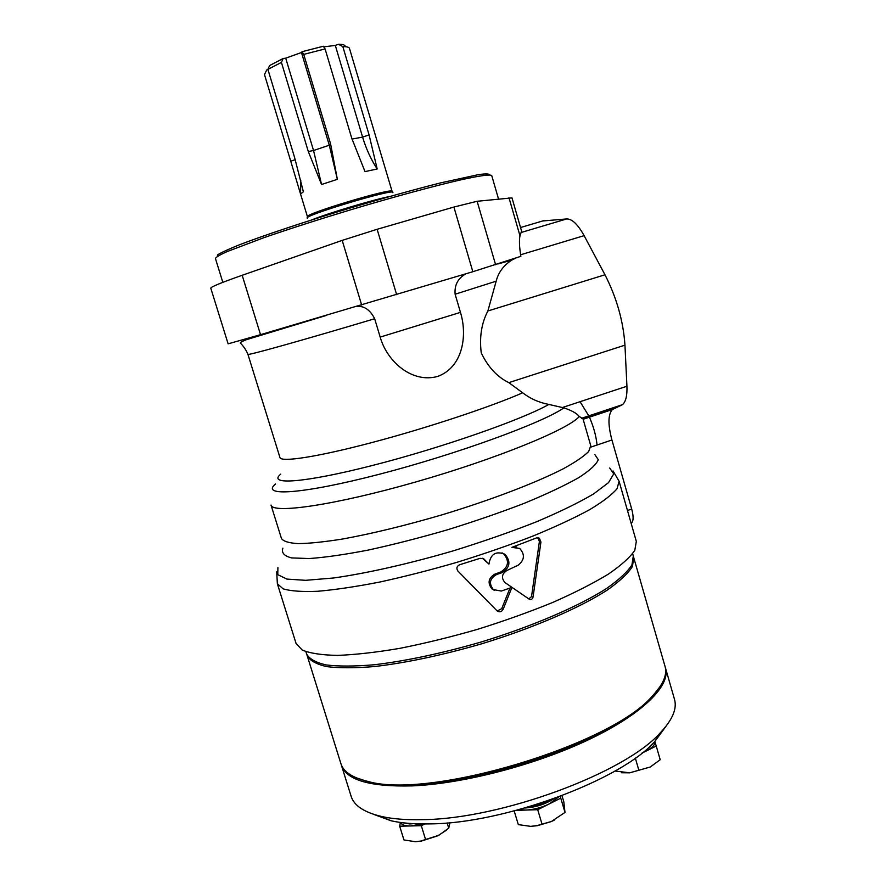 <?xml version="1.0" encoding="UTF-8"?>
<svg xmlns="http://www.w3.org/2000/svg" width="886" height="886" viewBox="0 0 886 886"><rect width="100%" height="100%" fill="white"/><g stroke="black" fill="none" stroke-linecap="round" stroke-linejoin="round"><path stroke-width="1.33" d="M579.234 416.486C569.2 429.057 496.271 459.003 415.324 482.095C334.354 505.275 272.367 514.101 271.016 505.042L281.46 538.511C283.442 541.379 289.08 543.085 298.394 543.627C309.812 543.428 324.52 541.889 342.505 539.031C372.297 533.616 405.755 525.464 442.889 514.578C491.265 499.892 535.831 482.826 563.142 468.849C575.357 462.16 583.863 456.379 588.658 451.506L590.752 445.724L582.977 418.735L579.234 416.486C576.841 413.363 571.736 410.495 563.906 407.881L548.844 404.437C538.965 402.543 530.249 398.667 522.674 392.808L508.841 382.63C497.267 377.026 488.075 367.125 481.253 352.905C479.315 337.101 481.519 323.124 487.876 310.986L496.171 281.183C498.375 272.412 503.569 265.401 511.743 260.141L515.995 257.948M542.653 220.968L566.697 218.942C572.101 218.875 577.916 224.446 584.118 235.654L604.983 274.782C616.656 297.663 623.312 321.131 624.951 345.163L626.934 386.23C627.288 395.643 625.804 401.779 622.481 404.658L612.403 409.52L583.132 419.277M260.528 334.675L472.836 271.725L520.857 256.331L520.614 254.78C519.329 246.242 519.107 239.918 519.982 235.809L521.577 231.146L511.986 197.888L477.133 201.277L453.898 207.047L377.126 229.286L342.195 240.383L242.177 275.28C220.924 282.745 210.458 287.064 210.802 288.249L228.123 343.846L260.528 334.675L242.177 275.28M465.87 273.829C457.929 278.293 454.341 285.082 455.127 294.23L460.465 312.37C467.786 336.215 462.459 367.38 437.728 376.406C412.09 383.627 387.027 361.554 380.183 337.101L460.465 312.37M357.512 306.323C364.589 306.069 370.315 310.2 374.667 318.738L380.183 337.101M483.734 558.811L482.383 558.269L488.961 564.094L483.734 558.811L480.112 558.324L459.601 564.759C456.7 566.298 456.146 568.413 457.94 571.093L497.157 610.952C499.615 612.459 501.598 611.927 503.126 609.38L511.942 587.352L501.343 591.051L493.369 589.611C488.684 583.564 489.714 578.558 496.448 574.593L501.952 572.699C510.015 567.638 511.056 561.525 505.042 554.337C495.972 550.682 490.611 553.927 488.961 564.094M503.126 609.38L501.72 608.671L497.212 611.008M501.72 608.671L510.004 588.027M533.018 597.253L540.936 542.033L539.408 538.223L536.617 537.868L511.842 547.382L519.694 548.434C525.132 554.536 524.567 560.151 518.022 565.268L506.748 570.562C501.786 573.973 501.166 577.949 504.898 582.512L529.186 599.169C531.046 599.988 532.331 599.346 533.018 597.253L531.522 596.588L528.787 598.903M531.522 596.588L539.397 541.534L537.88 537.736L539.408 538.223M514.467 546.418L516.815 547.094M494.443 590.375L491.996 588.968C487.322 582.955 488.341 577.96 495.075 574.006L500.546 572.112C508.597 567.073 509.627 560.971 503.636 553.805L505.042 554.337M501.997 552.82L503.636 553.805M636.325 541.39L634.808 550.295C630.079 557.338 621.252 565.29 608.317 574.15C593.099 583.387 574.482 592.856 552.499 602.546C528.964 612.137 503.912 621.086 477.344 629.392C450.586 637.078 424.737 643.402 399.807 648.353C376.107 652.373 355.352 654.71 337.544 655.396C321.862 655.108 310.1 653.336 302.259 650.058L296.068 643.469L277.362 583.763L283.099 588.836C290.652 591.106 302.159 591.914 317.642 591.283C335.262 589.755 355.895 586.687 379.54 582.091C404.448 576.653 430.33 570.041 457.198 562.245C483.922 553.96 509.162 545.233 532.94 536.063C555.212 526.893 574.106 518.1 589.655 509.671C602.912 501.686 612.06 494.676 617.099 488.629L619.081 481.242L636.325 541.39M594.827 454.54L598.26 459.679C596.444 464.43 589.921 470.444 578.658 477.698C564.681 485.561 546.662 494.056 524.601 503.182C500.668 512.407 474.951 521.289 447.463 529.806C419.82 537.824 393.462 544.569 368.399 550.04C344.942 554.581 325.217 557.416 309.203 558.545L291.583 557.914C284.14 555.976 281.25 552.72 282.889 548.124M591.15 447.02L611.927 439.988L631.696 509.029C633.59 516.161 633.568 520.78 631.64 522.873L631.109 523.194M597.053 445.027C596.145 435.956 593.565 426.587 589.323 416.918M588.98 416.187L580.308 402.089M611.927 439.988C607.829 424.549 607.995 414.393 612.403 409.52M609.679 468.007L613.743 473.877L608.538 482.615L593.609 493.923C578.89 502.595 559.786 511.909 536.274 521.876C510.724 531.921 483.213 541.534 453.732 550.704C409.299 563.729 366.704 573.331 333.435 578.004L305.659 580.319L286.942 579.09L277.772 574.671L277.905 567.549M392.343 192.207L349.416 48.232C348.818 47.135 346.625 46.593 342.838 46.604L369.085 134.916L377.181 168.971L365.01 171.607L351.753 138.26L325.084 48.918L303.732 54.4L330.622 144.03L337.367 179.326L321.552 184.509L308.306 151.528L313.544 150.509L285.713 58.166L283.132 58.509L269.632 65.52L267.904 69.385L294.584 157.464L303.377 191.786L300.553 194.034L290.741 161.197L295.248 159.679M283.132 58.509L281.416 62.408L308.306 151.528M281.416 62.408L267.904 69.385M267.949 69.54L266.686 69.994L264.482 74.59L290.741 161.197M337.367 179.326L329.293 145.215L301.473 52.507L285.713 58.166M301.473 52.507L302.048 51.709L323.357 46.249L325.084 48.918M377.181 168.971C370.957 159.391 366.095 148.759 362.595 137.097L335.307 45.419L323.744 46.858M335.307 45.419L338.43 44.3C342.229 44.256 344.421 44.765 345.031 45.839M342.838 46.604L338.43 44.3M303.732 54.4L302.048 51.709M330.622 144.03L329.293 145.215L313.544 150.509L321.552 184.509M489.449 174.919C489.36 173.734 485.694 173.634 478.462 174.62L440.719 182.859C414.139 189.582 383.738 198.032 349.516 208.221C304.95 221.688 263.795 235.399 239.375 244.813C228.566 249.154 221.345 252.477 217.701 254.78L217.17 256.752M498.486 198.885L491.741 175.583C490.401 174.232 480.478 175.561 461.994 179.581C435.569 185.595 394.558 196.681 351.388 209.583C318.384 219.562 289.168 228.953 263.729 237.747L227.126 251.58C219.905 254.858 215.996 257.161 215.42 258.49L222.829 282.335M632.648 553.672L633.313 556.009L631.939 564.903C627.443 571.891 619.004 579.732 606.622 588.437C578.757 606.323 532.264 626.391 481.12 642.018C441.804 653.392 406.12 660.978 374.08 664.777C354.677 666.416 338.707 666.471 326.148 664.932C315.793 662.551 309.292 658.907 306.634 654.023L305.891 651.675M660.103 686.572L651.299 697.78C610.786 746.433 430.363 800.556 369.695 782.26L356.117 777.731M633.512 556.84L665.043 666.449C667.446 674.611 663.237 684.446 652.428 695.953C611.584 745.015 428.924 799.814 367.745 781.363C352.373 777.709 343.425 771.817 340.922 763.688L306.91 654.798M633.778 557.637L632.416 566.564C627.93 573.574 619.491 581.449 607.12 590.176C579.278 608.095 532.807 628.185 481.663 643.812C442.347 655.186 406.663 662.761 374.623 666.527C355.22 668.155 339.238 668.177 326.668 666.615C316.313 664.212 309.801 660.546 307.132 655.629M558.723 796.924L549.287 803.901L560.76 798.142L560.55 796.237M516.494 810.347L537.713 809.704L549.287 803.901C541.556 807.622 533.726 809.682 525.808 810.07L519.362 809.571M553.994 798.651C545.599 804.156 535.986 807.257 525.176 807.977L524.999 807.988M554.16 820.237L551.424 821.488L565.002 812.407L563.795 801.73L562.001 795.694M449.922 822.673L448.737 828.166L438.791 835.299L420.695 841.069L415.301 841.7L403.938 839.939L399.686 826.217L421.315 825.697L424.903 823.947M446.367 830.204L437.806 835.797L421.138 841.146L415.301 841.7M400.361 822.441L399.686 826.217M425.59 839.574L421.315 825.697M448.737 828.166L447.131 822.917M551.424 821.488L537.016 825.586L530.703 826.361L518.31 824.622L514.19 810.956M551.369 821.543L537.425 825.686L530.703 826.361M550.184 799.992C543.76 803.646 536.672 805.928 528.909 806.847M665.951 726.343L654.71 741.637C621.064 779.968 504.355 823.493 430.142 823.88C414.737 824.224 401.69 823.183 390.981 820.757L373.128 814.156M641.708 753.277L656.238 746.012L660.203 759.734L650.18 767.032L629.736 772.813L615.006 771.03M638.939 770.499L635.317 758.073M656.238 746.012L654.82 741.516C655.407 744.539 652.34 747.817 645.617 751.328L642.25 752.845M650.18 767.032L629.791 772.825L621.518 772.747M542.01 824.08L537.713 809.704M565.002 812.407L560.76 798.142M422.622 823.947L410.44 825.962C404.858 826.018 401.613 824.866 400.716 822.496M413.485 823.67L409.819 823.947L402.122 822.673M653.48 742.889L649.504 746.688M665.264 667.269L665.508 668.044C670.802 685.365 643.203 713.551 589.832 739.123C536.595 764.662 463.533 783.756 412.267 785.893C369.949 786.956 346.337 780.079 341.42 765.271L341.188 764.463M665.508 668.044L674.479 699.275C677.225 708.634 672.496 719.82 660.28 732.822C625.117 772.869 500.978 819.085 422.655 819.65C406.419 820.037 392.697 818.985 381.478 816.46C364.113 812.329 353.99 805.607 351.122 796.281L341.42 765.271M487.876 310.986L604.983 274.782M520.614 254.78L584.118 235.654M521.123 232.497L566.697 218.942M519.982 235.809L508.974 197.711M520.536 227.525L543.483 220.725M627.476 510.513L631.696 509.029M582.069 418.491L621.152 405.478M562.444 407.516L626.934 386.23M563.906 407.881C542.398 422.921 456.312 454.341 379.274 474.276C302.115 494.333 260.019 496.78 275.568 483.977M496.171 281.183L455.127 294.23M374.667 318.738C302.525 340.313 246.197 356.017 247.936 354.345L279.976 457.586C281.072 462.481 317.387 456.977 372.198 442.479C426.908 428.027 490.755 406.84 522.674 392.808M484.099 559.144L482.748 558.601M540.936 542.033L539.397 541.534M548.844 404.437C522.208 419.621 441.139 447.973 372.463 465.471C303.621 483.091 266.996 485.34 280.784 474.11M501.952 572.699L500.546 572.112M496.448 574.593L495.075 574.006M361.687 305.094L342.195 240.383M396.662 294.706L377.126 229.286M472.836 271.725L453.898 207.047M495.595 264.704L477.133 201.277M508.841 382.63L624.951 345.163M583.054 419.012L613.455 408.878M391.933 191.387C393.55 187.156 303.798 214.091 307.442 216.738L300.343 193.336M351.997 139.08L362.595 137.097L369.085 134.916M389.995 196.426C372.707 199.848 328.141 213.216 311.828 219.872M392.731 192.65C398.08 187.068 299.966 216.505 307.464 218.233M622.481 404.658L581.471 418.314M509.849 260.595L509.959 259.941M613.057 470.953L619.081 481.242M276.709 571.824L277.362 583.763M491.996 588.968L493.369 589.611M326.624 315.35L246.053 339.803C241.269 341.686 239.486 342.871 240.704 343.358C243.905 346.736 246.319 350.402 247.936 354.345M497.843 263.962L511.743 260.141M631.64 522.873L631.076 523.072M307.542 217.646L307.442 216.738M300.575 193.17L300.775 180.423M651.299 697.78L652.428 695.953M369.695 782.26L367.745 781.363M654.71 741.637L660.28 732.822M390.981 820.757L381.478 816.46"/></g></svg>
